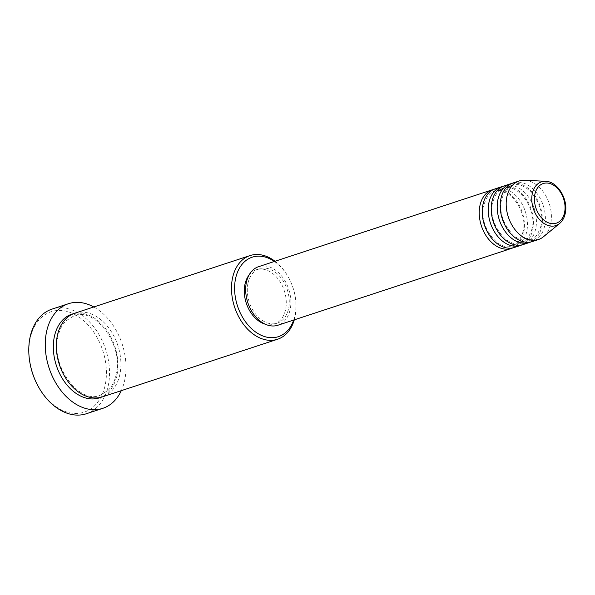 <?xml version="1.0" encoding="UTF-8"?>
<svg xmlns="http://www.w3.org/2000/svg" width="595" height="595" viewBox="0 0 595 595"><rect width="100%" height="100%" fill="white"/><g stroke="black" fill="none" stroke-linecap="round" stroke-linejoin="round"><path stroke-width="0.45" stroke-dasharray="2.98 2.23" d="M493.724 189.426A30.828 21.532 -108.2 0 1 516.884 201.467A30.828 21.532 -108.2 0 1 523.726 232.66A30.828 21.532 -108.2 0 1 512.942 247.84M495.196 188.853A30.828 21.532 -108.2 0 1 519.249 199.6A30.828 21.532 -108.2 0 1 526.724 231.671A30.828 21.532 -108.2 0 1 514.467 247.431M502.708 186.473A30.828 21.532 -108.2 0 1 525.868 198.514A30.828 21.532 -108.2 0 1 532.711 229.7A30.828 21.532 -108.2 0 1 521.927 244.887M504.181 185.9A30.828 21.532 -108.2 0 1 528.234 196.647A30.828 21.532 -108.2 0 1 535.701 228.718A30.828 21.532 -108.2 0 1 523.444 244.471M511.693 183.513A30.828 21.532 -108.2 0 1 534.853 195.562A30.828 21.532 -108.2 0 1 541.695 226.747A30.828 21.532 -108.2 0 1 530.904 241.934M513.165 182.948A30.828 21.532 -108.2 0 1 537.218 193.695A30.828 21.532 -108.2 0 1 544.685 225.765A30.828 21.532 -108.2 0 1 532.428 241.518M293.685 320.043A41.843 29.222 71.8 0 0 294.994 315.298A41.843 29.222 71.8 0 0 295.224 296.704A41.843 29.222 71.8 0 0 289.52 279.338A41.843 29.222 71.8 0 0 274.414 261.473M275.016 261.272A44.045 30.762 -108.2 0 1 289.296 278.906A44.045 30.762 -108.2 0 1 295.306 297.18A44.045 30.762 -108.2 0 1 295.061 316.756A44.045 30.762 -108.2 0 1 294.287 319.85M29.832 362.221A52.851 36.912 -108.2 0 1 30.129 338.733A52.851 36.912 -108.2 0 1 77.35 315.938A52.851 36.912 -108.2 0 1 105.181 385.129A52.851 36.912 -108.2 0 1 75.498 413.443A52.851 36.912 -108.2 0 1 37.039 384.154M86.349 413.741A55.052 38.452 71.8 0 0 108.245 385.605A55.052 38.452 71.8 0 0 94.903 328.343A55.052 38.452 71.8 0 0 51.951 309.14M74.851 313.201A44.045 30.762 -108.2 0 1 109.22 328.559A44.045 30.762 -108.2 0 1 119.885 374.367A44.045 30.762 -108.2 0 1 102.377 396.88M258.647 266.657A30.828 21.532 -108.2 0 1 282.699 277.411A30.828 21.532 -108.2 0 1 290.167 309.474A30.828 21.532 -108.2 0 1 277.91 325.234M247.951 283.384A28.627 19.992 -108.2 0 1 259.331 268.754A28.627 19.992 -108.2 0 1 281.666 278.735A28.627 19.992 -108.2 0 1 288.605 308.507A28.627 19.992 -108.2 0 1 277.218 323.145A28.627 19.992 -108.2 0 1 254.883 313.156A28.627 19.992 -108.2 0 1 247.951 283.384M249.067 275.024A28.627 19.992 -108.2 0 1 256.333 269.736A28.627 19.992 -108.2 0 1 278.676 279.717A28.627 19.992 -108.2 0 1 285.607 309.497A28.627 19.992 -108.2 0 1 274.228 324.126A28.627 19.992 -108.2 0 1 265.236 324.186M93.772 306.975A55.052 38.452 -108.2 0 1 124.712 380.19A55.052 38.452 -108.2 0 1 121.298 390.655M524.835 180.233A30.828 21.532 -108.2 0 1 550.68 223.794A30.828 21.532 -108.2 0 1 543.428 236.773M545.689 181.326A23.004 16.065 -108.2 0 1 564.975 213.828A23.004 16.065 -108.2 0 1 559.568 223.512M73.371 313.751A44.045 30.762 -108.2 0 1 106.855 330.418A44.045 30.762 -108.2 0 1 116.895 375.356A44.045 30.762 -108.2 0 1 100.86 397.319M523.072 231.708C519.866 240.923 516.267 245.631 512.28 245.824C498.543 252.176 478.254 225.617 483.594 205.558C486.799 196.343 490.399 191.635 494.386 191.441C508.123 185.09 528.412 211.649 523.072 231.708M532.049 228.755C528.851 237.97 525.251 242.678 521.265 242.872C507.528 249.223 487.238 222.656 492.578 202.597C495.784 193.382 499.384 188.682 503.37 188.481C517.107 182.137 537.397 208.696 532.049 228.755M541.034 225.803C537.828 235.018 534.236 239.726 530.242 239.919C516.505 246.263 496.223 219.704 501.563 199.645C504.768 190.43 508.368 185.722 512.355 185.528C526.092 179.184 546.381 205.744 541.034 225.803M289.52 279.338L289.296 278.906M295.224 296.704L295.306 297.18M116.233 374.411C114.775 381.097 112.105 386.386 108.216 390.275L100.191 395.281C79.425 404.474 50.307 365.791 57.998 336.658C59.455 329.965 62.133 324.677 66.023 320.787L74.04 315.781C94.813 306.589 123.931 345.271 116.233 374.411M259.331 268.754L256.333 269.736M277.218 323.145L274.228 324.126"/><path stroke-width="0.89" d="M512.942 247.84A30.828 21.532 -108.2 0 1 511.469 248.412A30.828 21.532 -108.2 0 1 487.417 237.665A30.828 21.532 -108.2 0 1 479.942 205.595A30.828 21.532 -108.2 0 1 492.206 189.835A30.828 21.532 -108.2 0 1 493.724 189.426M521.927 244.887A30.828 21.532 -108.2 0 1 520.454 245.46L514.467 247.431A30.828 21.532 -108.2 0 1 490.406 236.676A30.828 21.532 -108.2 0 1 482.939 204.606A30.828 21.532 -108.2 0 1 495.196 188.853L501.183 186.882A30.828 21.532 -108.2 0 1 502.708 186.473M520.454 245.46A30.828 21.532 -108.2 0 1 496.401 234.705A30.828 21.532 -108.2 0 1 488.926 202.642A30.828 21.532 -108.2 0 1 501.183 186.882M530.904 241.934A30.828 21.532 -108.2 0 1 529.438 242.5L523.444 244.471A30.828 21.532 -108.2 0 1 499.391 233.723A30.828 21.532 -108.2 0 1 491.924 201.653A30.828 21.532 -108.2 0 1 504.181 185.9L510.168 183.929A30.828 21.532 -108.2 0 1 511.693 183.513M529.438 242.5A30.828 21.532 -108.2 0 1 505.378 231.753A30.828 21.532 -108.2 0 1 497.911 199.682A30.828 21.532 -108.2 0 1 510.168 183.929M538.415 239.547L532.428 241.518A30.828 21.532 -108.2 0 1 508.375 230.771A30.828 21.532 -108.2 0 1 500.908 198.7A30.828 21.532 -108.2 0 1 513.165 182.948L519.152 180.977A30.828 21.532 -108.2 0 1 524.835 180.233L545.689 181.326A23.004 16.065 -108.2 0 0 532.302 193.635A23.004 16.065 -108.2 0 0 539.68 219.771A23.004 16.065 -108.2 0 0 559.568 223.512L543.428 236.773A30.828 21.532 -108.2 0 1 538.415 239.547A30.828 21.532 -108.2 0 1 514.363 228.8A30.828 21.532 -108.2 0 1 506.895 196.729A30.828 21.532 -108.2 0 1 519.152 180.977M274.414 261.473A41.843 29.222 71.8 0 0 235.575 278.564A41.843 29.222 71.8 0 0 255.612 332.017A41.843 29.222 71.8 0 0 293.685 320.043M294.287 319.85A44.045 30.762 -108.2 0 1 277.545 339.262A44.045 30.762 -108.2 0 1 243.184 323.903A44.045 30.762 -108.2 0 1 232.511 278.096A44.045 30.762 -108.2 0 1 250.026 255.582A44.045 30.762 -108.2 0 1 275.016 261.272M68.418 303.725L51.951 309.14A55.052 38.452 71.8 0 0 30.062 337.276A55.052 38.452 71.8 0 0 29.75 361.745A55.052 38.452 71.8 0 0 37.262 384.586A55.052 38.452 71.8 0 0 86.349 413.741L102.823 408.319A55.052 38.452 -108.2 0 1 59.864 389.123A55.052 38.452 -108.2 0 1 46.529 331.861A55.052 38.452 -108.2 0 1 68.418 303.725A55.052 38.452 -108.2 0 1 93.772 306.975M277.545 339.262L102.377 396.88A44.045 30.762 -108.2 0 1 68.008 381.521A44.045 30.762 -108.2 0 1 57.343 335.706A44.045 30.762 -108.2 0 1 74.851 313.201L250.026 255.582M511.469 248.412L277.91 325.234A30.828 21.532 -108.2 0 1 253.857 314.48A30.828 21.532 -108.2 0 1 246.382 282.417A30.828 21.532 -108.2 0 1 258.647 266.657L492.206 189.835M265.236 324.186A28.627 19.992 -108.2 0 1 244.954 284.365A28.627 19.992 -108.2 0 1 249.067 275.024M37.262 384.586L37.039 384.154A52.851 36.912 -108.2 0 1 29.832 362.221L29.75 361.745M121.298 390.655A55.052 38.452 -108.2 0 1 102.823 408.319M564.573 212.534A20.877 14.585 71.8 0 0 553.573 185.194A20.877 14.585 71.8 0 0 534.92 194.201A20.877 14.585 71.8 0 0 545.92 221.541A20.877 14.585 71.8 0 0 564.573 212.534M100.86 397.319A44.045 30.762 -108.2 0 1 65.666 383.359A44.045 30.762 -108.2 0 1 54.346 336.696A44.045 30.762 -108.2 0 1 73.371 313.751M559.568 223.512C562.424 221.102 564.313 217.755 565.228 213.479C568.575 199.801 557.731 181.416 545.689 181.326"/></g></svg>
